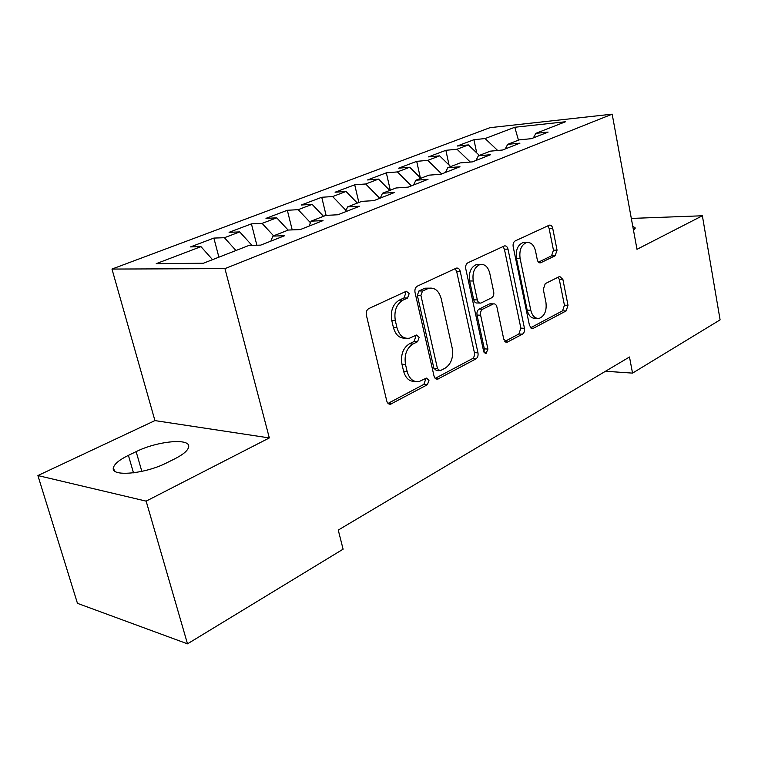 <?xml version="1.0" encoding="UTF-8"?>
<svg xmlns="http://www.w3.org/2000/svg" width="758" height="758" viewBox="0 0 758 758"><rect width="100%" height="100%" fill="white"/><g stroke="black" fill="none" stroke-linecap="round" stroke-linejoin="round"><path stroke-width="1.14" d="M409.187 293.573L406.354 291.243L368.805 308.572C366.692 309.87 365.877 312.04 366.36 315.091L386.769 401.039C387.471 403.37 388.75 404.412 390.616 404.166L427.408 384.713L428.99 380.279L426.413 378.109L419.165 381.53C413.347 382.316 409.339 378.972 407.141 371.496L405.511 364.484C404.08 355.057 406.553 348.235 412.93 344.037L417.563 341.716L419.174 337.291L416.464 335.036L409.585 338.163C403.512 339.053 399.305 335.586 396.984 327.759L395.325 320.634C393.866 311.064 396.377 304.252 402.849 300.206L407.558 298.008L409.187 293.573M405.35 338.115C399.57 338.542 395.591 335.036 393.43 327.598L391.772 320.492C390.313 310.951 392.824 304.157 399.295 300.121L403.995 297.932L405.625 293.517L404.848 291.915M388.039 403.389L423.855 384.391L425.428 379.966L424.954 378.81M414.844 381.35C409.367 381.634 405.606 378.251 403.588 371.202L401.958 364.219C400.527 354.81 403 348.017 409.367 343.829L414.01 341.526L415.611 337.102L414.996 335.718M555.14 255.778L557.054 250.14L552.715 228.319C552.108 225.969 550.99 224.908 549.37 225.154L515.203 240.911C513.469 242.01 512.796 243.943 513.175 246.729L529.501 325.627L532.722 328.621L566.131 310.932L568.007 305.284L562.881 279.446L559.698 276.414L545.248 283.644L543.306 289.376L545.94 302.376C546.878 310.6 544.699 315.906 539.402 318.303C535.205 318.862 532.334 316.171 530.771 310.23L520.092 258.421C519.116 250.301 521.21 245.024 526.384 242.598C530.837 241.944 533.888 244.768 535.536 251.069L537.28 259.691C537.886 262.003 538.995 263.045 540.615 262.808L555.14 255.778L551.549 255.825L553.454 250.197L549.114 228.433L547.797 225.846M629.491 356.999L338.257 530.069L343.099 549.19L187.501 643.836L146.142 501.133L269.327 437.935L224.946 268.626L612.17 114.164L636.995 249.316L702.372 215.774L720.1 319.857L632.542 373.116L629.491 356.999M460.229 271.383C459.538 268.919 458.277 267.83 456.439 268.105L417.317 286.145C415.346 287.377 414.579 289.471 415.024 292.436L434.031 376.072C434.685 378.365 435.897 379.388 437.66 379.161L475.853 358.951C477.673 357.681 478.383 355.654 477.976 352.849L460.229 271.383L456.648 271.383L455.132 268.673M467.923 262.761L504.44 245.924C506.164 245.658 507.348 246.729 507.993 249.136L524.46 328.29C524.83 331.009 524.166 332.961 522.461 334.164L507.102 342.246L503.767 339.224L496.916 306.999C496.291 304.688 495.135 303.645 493.439 303.882L482.732 309.169C480.923 310.373 480.221 312.381 480.619 315.195L487.925 349.078L486.049 353.465L483.651 351.342L465.763 268.806C465.355 265.935 466.075 263.917 467.923 262.761M224.946 268.626L111.976 269.062L489.962 127.676L612.17 114.164M218.891 257.18L213.87 238.078L190.504 246.909L200.974 246.644L156.224 263.661L203.4 263.234L248.984 245.421L260.705 245.128L284.638 235.71L272.833 236.108L288.362 230.044L300.215 229.589L323.022 220.616L311.102 221.156L325.912 215.367L337.879 214.77L359.643 206.214L347.609 206.887L361.756 201.363L373.817 200.643L394.596 192.466L382.496 193.262L396.008 187.984L408.145 187.141L428.014 179.324L415.848 180.233L428.782 175.174L440.966 174.226L459.983 166.751L447.779 167.755L460.163 162.913L472.395 161.871L490.606 154.708L478.364 155.807L490.246 151.164L502.497 150.027L519.96 143.158L507.699 144.342L519.097 139.889L531.358 138.676L548.119 132.082L535.859 133.342L533.357 137.89M213.87 238.078L224.425 237.718L239.708 231.91L251.94 245.346M256.867 245.222L251.419 223.866L229.087 232.318L239.708 231.91M251.419 223.866L262.116 223.383L276.727 217.83L288.163 230.11M292.2 229.892L287.339 210.279L265.982 218.361L276.727 217.83M287.339 210.279L298.159 209.672L312.135 204.357L323.505 216.305M326.092 215.357L321.743 197.269L301.277 205.011L312.135 204.357M321.743 197.269L332.648 196.549L346.036 191.461L357.34 203.087M358.856 202.5L354.716 184.8L335.093 192.219L346.036 191.461M354.716 184.8L365.697 183.976L378.536 179.096L389.754 190.429M390.294 190.211L386.334 172.833L367.516 179.959L378.536 179.096M386.334 172.833L397.391 171.924L409.708 167.234L420.842 178.282M420.339 177.789L416.701 161.35L398.632 168.181L409.708 167.234M416.701 161.35L427.806 160.355L439.631 155.854L450.678 166.618M449.049 165.036L445.875 150.311L428.507 156.887L439.631 155.854M445.875 150.311L457.017 149.241L468.387 144.911L479.35 155.418M476.706 152.889L473.94 139.699L457.235 146.019L468.387 144.911M473.94 139.699L485.101 138.553L514.767 127.268L565.544 121.744L535.859 133.342M507.699 144.342L505.245 148.947M485.101 138.553L497.665 150.472M514.767 127.268L518.463 140.145M478.364 155.807L475.958 160.469M457.017 149.241L470.301 162.051M447.779 167.755L445.42 172.473M427.806 160.355L441.668 173.952M415.848 180.233L413.555 185.009M397.391 171.924L411.357 185.871M382.496 193.262L380.27 198.103M365.697 183.976L379.767 198.293M347.609 206.887L345.468 211.785M332.648 196.549L346.046 210.459M311.102 221.156L309.037 226.111M298.159 209.672L310.458 222.71M272.833 236.108L270.871 241.12M262.116 223.383L273.591 235.814M224.425 237.718L235.956 250.51M605.509 371.249L632.542 373.116M702.372 215.774L631.319 218.427M269.327 437.935L154.935 420.595L37.9 475.56L146.142 501.133M37.9 475.56L77.458 603.34L187.501 643.836M154.935 420.595L111.976 269.062M200.974 246.644L212.543 259.662M128.405 455.359C119.508 459.736 114.515 463.82 113.435 467.62C110.09 477.076 145.005 474.11 166.855 462.759L174.728 458.855C183.19 454.535 187.823 450.612 188.619 447.078C191.073 437.802 157.484 440.919 136.137 451.635L128.405 455.359L133.484 472.84M633.536 230.498L635.327 228.016L632.731 226.102M435.206 378.375L472.281 358.714C474.091 357.444 474.802 355.426 474.394 352.631L456.648 271.383M422.509 291.025L420.908 295.412L437.48 368.634L440.019 370.795L445.183 368.142C451.228 363.982 453.578 357.34 452.232 348.235L441.203 298.699C438.958 290.816 434.817 287.329 428.772 288.248L422.509 291.025L418.937 290.968L417.336 295.345L420.908 295.412M438.996 370.719L436.456 370.52L433.908 368.36L417.336 295.345M429.142 288.154L425.2 288.201L423.769 288.722L427.341 288.77M418.937 290.968L423.769 288.722M504.828 341.451L518.879 333.994L520.869 328.148L504.402 249.202L502.99 246.558M491.023 303.825L489.365 303.977L479.151 309.075C477.341 310.268 476.64 312.277 477.038 315.082L484.353 348.86L487.925 349.078M483.888 352.072L484.353 348.86M489.734 273.136C487.972 266.693 484.722 263.822 479.985 264.533C474.423 267.091 472.177 272.577 473.238 281L477.322 299.903C477.966 302.262 479.16 303.314 480.894 303.067L491.62 297.818C493.401 296.634 494.093 294.654 493.704 291.858L489.734 273.136M479.473 264.533L476.403 264.551C470.832 267.11 468.586 272.577 469.657 280.972L473.238 281M479.681 303.039L477.313 302.982C475.579 303.228 474.385 302.177 473.731 299.827L469.657 280.972M538.502 262.154L551.549 255.825M525.427 242.626L522.783 242.683C517.61 245.099 515.516 250.358 516.501 258.459L520.092 258.421M536.541 318.208L535.811 318.18C531.623 318.739 528.743 316.058 527.18 310.136L516.501 258.459M530.524 327.816L562.55 310.837L564.426 305.199L559.29 279.427L558.191 277.125M399.295 300.121L402.849 300.206M391.772 320.492L395.325 320.634M393.43 327.598L396.984 327.759M414.01 341.526L417.563 341.716M409.367 343.829L412.93 344.037M401.958 364.219L405.511 364.484M403.588 371.202L407.141 371.496M423.855 384.391L427.408 384.713M388.2 403.54L391.374 403.881M403.995 297.932L407.558 298.008M474.394 352.631L477.976 352.849M472.281 358.714L475.853 358.951M435.547 378.668L438.342 378.905M433.908 368.36L437.48 368.634M504.402 249.202L507.993 249.136M520.869 328.148L524.46 328.29M518.879 333.994L522.461 334.164M505.359 341.915L507.661 342.029M489.365 303.977L492.956 304.062M479.151 309.075L482.732 309.169M477.038 315.082L480.619 315.195M473.731 299.827L477.322 299.903M539.232 262.675L541.004 262.666M527.18 310.136L530.771 310.23M559.29 279.427L562.881 279.446M564.426 305.199L568.007 305.284M562.55 310.837L566.131 310.932M531.112 328.337L533.253 328.422M549.114 228.433L552.715 228.319M553.454 250.197L557.054 250.14M141.841 471.372L136.137 451.635M388.882 403.976L390.616 404.166M436.172 379.028L437.66 379.161M425.2 288.201L428.772 288.248M505.899 342.19L507.102 342.246M489.848 303.797L493.439 303.882M485.148 353.408L486.049 353.465M476.403 264.551L479.985 264.533M539.62 262.818L540.615 262.808M522.783 242.683L526.384 242.598M531.623 328.584L532.722 328.621M114.354 470.737L113.435 467.62"/></g></svg>
